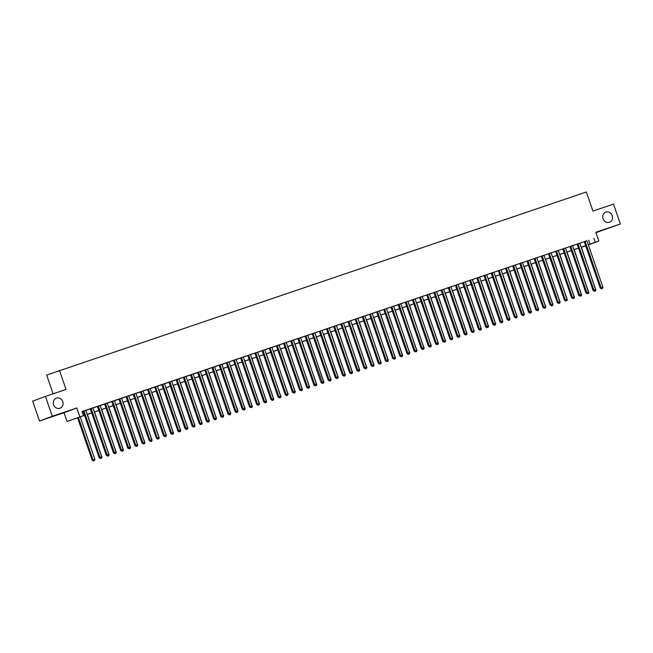<?xml version="1.0" encoding="UTF-8"?>
<svg xmlns="http://www.w3.org/2000/svg" width="653" height="653" viewBox="0 0 653 653"><rect width="100%" height="100%" fill="white"/><g stroke="black" fill="none" stroke-linecap="round" stroke-linejoin="round"><path stroke-width="0.98" d="M62.753 401.636A5.379 4.84 -110.3 0 1 60.035 408.239A5.379 4.84 -110.3 0 1 53.595 404.738A5.379 4.84 -110.3 0 1 56.313 398.142A5.379 4.84 -110.3 0 1 62.753 401.636M612.204 215.653A5.379 4.84 -110.3 0 1 609.486 222.249A5.379 4.84 -110.3 0 1 603.037 218.755A5.379 4.84 -110.3 0 1 605.755 212.152A5.379 4.84 -110.3 0 1 612.204 215.653M84.539 415.357L67.022 421.446L84.515 415.292M64.01 412.696L76.809 407.978L52.289 416.271L45.441 396.404L32.65 401.122L39.49 420.997L64.01 412.696L67.022 421.446M53.113 393.808L46.665 375.075L586.353 191.998L592.924 211.082L613.51 204.111L620.35 223.987L595.83 232.288L598.842 241.03L588.353 244.899M595.952 232.639L620.35 223.987M585.717 245.871L582.468 246.965L585.684 245.781M52.289 416.271L39.49 420.997M85.796 410.362L83.135 411.268M92.955 407.937L90.294 408.843M100.113 405.513L96.195 406.843L97.452 406.419L113.434 452.847L114.299 452.529L98.317 406.101M107.272 403.089L104.611 403.995M111.761 401.546L127.751 447.999L130.404 447.076L114.422 400.648L115.671 400.224L111.769 401.571M121.589 398.248L118.928 399.146M128.747 395.824L126.086 396.722M150.623 441.616L151.684 441.24L150.623 441.616L151.447 441.118L150.729 441.355L150.092 440.408L151.888 439.804L135.897 393.375L137.154 392.951L131.996 394.722L133.245 394.298L149.227 440.726L150.092 440.408L134.11 393.979M143.064 390.976L140.403 391.873M147.554 389.433L163.552 435.877L166.205 434.955L150.214 388.527L151.472 388.102L147.562 389.457M157.381 386.127L153.471 387.458L154.72 387.033L170.711 433.461L171.576 433.135L155.585 386.715M164.54 383.703L161.879 384.609M186.521 429.241L187.24 428.997L186.521 429.241L185.893 428.295L187.68 427.682L171.69 381.262L172.947 380.838L167.788 382.609L169.037 382.185L185.028 428.613L185.893 428.295L169.902 381.866M178.857 378.862L176.196 379.76M186.023 376.438L183.354 377.336M207.997 421.969L208.715 421.724L207.997 421.969L207.368 421.022L209.156 420.418L193.174 373.989L194.423 373.565L189.264 375.336L190.513 374.912L206.503 421.34L207.368 421.022L191.378 374.593M200.34 371.59L197.671 372.488M204.83 370.047L220.82 416.492L223.473 415.569L207.491 369.141L208.74 368.716L204.838 370.071M214.657 366.741L210.739 368.072L211.996 367.647L227.979 414.075L228.844 413.749L212.854 367.329M221.816 364.317L219.155 365.223M243.798 409.855L244.508 409.611L243.798 409.855L243.161 408.909L244.948 408.296L228.966 361.876L230.215 361.452L225.056 363.223L226.313 362.799L242.296 409.227L243.161 408.909L227.179 362.48M236.133 359.476L233.472 360.374M243.291 357.052L240.631 357.95M250.45 354.628L246.532 355.95L247.789 355.526L263.771 401.954L264.636 401.636L248.654 355.208M257.609 352.204L254.948 353.102M262.098 350.661L278.088 397.106L280.749 396.183L264.759 349.755L266.016 349.331L262.106 350.685M271.926 347.355L269.265 348.261M279.084 344.931L276.423 345.837M286.243 342.507L282.333 343.837L283.582 343.413L299.572 389.841L300.429 389.523L284.447 343.094M293.401 340.091L290.74 340.988M300.56 337.666L297.899 338.564M305.049 336.115L321.047 382.568L323.7 381.646L307.71 335.218L308.967 334.793L305.057 336.14M314.877 332.818L312.216 333.716M336.858 378.348L337.577 378.111L336.858 378.348L336.23 377.401L338.017 376.797L322.035 330.369L323.284 329.945L318.125 331.716L319.374 331.291L335.364 377.72L336.23 377.401L320.239 330.973M329.202 327.969L325.284 329.3L326.533 328.875L342.523 375.295L343.388 374.977L327.398 328.557M336.36 325.545L333.691 326.451M358.236 371.337L359.297 370.969L358.236 371.337L359.052 370.839L358.342 371.084L357.705 370.137L359.493 369.525L343.511 323.104L344.76 322.68L339.601 324.451L340.858 324.027L356.84 370.455L357.705 370.137L341.715 323.708M350.677 320.705L348.016 321.603M357.836 318.28L355.175 319.178M379.817 363.811L380.528 363.566L379.817 363.811L379.181 362.864L380.968 362.26L364.986 315.832L366.235 315.407L361.076 317.178L362.333 316.754L378.316 363.182L379.181 362.864L363.199 316.436M372.153 313.432L369.492 314.33M394.134 358.962L394.845 358.726L394.134 358.962L393.498 358.015L395.285 357.411L379.303 310.983L380.552 310.559L375.393 312.33L376.65 311.905L392.633 358.334L393.498 358.015L377.516 311.587M386.47 308.583L382.552 309.914L383.809 309.489L399.791 355.909L400.656 355.591L384.674 309.163M393.628 306.159L390.967 307.065M415.61 351.698L416.328 351.453L415.61 351.698L414.973 350.751L416.769 350.139L400.779 303.718L402.036 303.294L396.869 305.065L398.126 304.641L414.108 351.069L414.973 350.751L398.991 304.322M407.945 301.319L405.284 302.217M415.104 298.894L412.443 299.792M437.086 344.425L437.804 344.18L437.086 344.425L436.449 343.478L438.245 342.874L422.254 296.446L423.511 296.021L418.353 297.792L419.601 297.368L435.592 343.796L436.449 343.478L420.467 297.05M429.421 294.046L426.76 294.944M451.403 339.576L452.121 339.34L451.403 339.576L450.774 338.629L452.562 338.025L436.571 291.597L437.828 291.173L432.67 292.944L433.919 292.52L449.909 338.948L450.774 338.629L434.784 292.201M443.738 289.197L439.828 290.52L441.077 290.103L457.067 336.524L457.933 336.205L441.942 289.777M450.897 286.773L448.236 287.679M458.063 284.349L454.145 285.679L455.394 285.255L471.384 331.683L472.25 331.365L456.259 284.937M465.222 281.925L462.553 282.831M472.38 279.508L469.711 280.406M476.87 277.958L492.86 324.41L495.513 323.488L479.531 277.06L480.779 276.635L476.878 277.982M486.697 274.66L484.036 275.558M493.856 272.236L489.938 273.558L491.195 273.134L507.177 319.562L508.042 319.244L492.06 272.815M501.014 269.811L497.096 271.134L498.353 270.717L514.335 317.138L515.201 316.819L499.219 270.391M508.173 267.387L505.512 268.293M512.662 265.844L528.652 312.297L531.305 311.367L515.323 264.938L516.572 264.514L512.67 265.869M522.49 262.539L519.829 263.445M529.648 260.123L526.987 261.02M551.524 305.906L552.585 305.539L551.524 305.906L552.348 305.408L551.63 305.653L550.993 304.706L552.789 304.102L536.799 257.674L538.056 257.249L532.889 259.021L534.146 258.596L550.128 305.024L550.993 304.706L535.011 258.278M543.965 255.274L541.304 256.172M548.455 253.723L564.453 300.176L567.106 299.254L551.116 252.825L552.373 252.401L548.463 253.748M558.282 250.426L554.373 251.748L555.621 251.323L571.612 297.752L572.469 297.433L556.487 251.005M565.441 248.001L562.78 248.907M587.422 293.54L588.141 293.295L587.422 293.54L586.794 292.585L588.582 291.981L572.591 245.552L573.848 245.128L568.69 246.907L569.938 246.483L585.929 292.911L586.794 292.585L570.804 246.165M579.758 243.153L577.097 244.059M586.941 240.786L82.033 411.537L83.396 415.512M82.082 411.676L83.151 411.317M85.812 410.411L90.31 408.892M92.971 407.986L97.468 406.468M100.129 405.562L104.627 404.044M107.288 403.146L111.785 401.619M114.446 400.722L118.944 399.195M121.605 398.297L126.102 396.771M128.763 395.873L133.261 394.347M135.922 393.449L140.419 391.931M143.08 391.025L147.578 389.506M150.239 388.6L154.737 387.082M157.397 386.176L161.895 384.658M164.556 383.76L169.054 382.234M171.723 381.336L176.212 379.809M178.881 378.911L183.371 377.385M186.04 376.487L190.537 374.961M193.198 374.063L197.696 372.545M200.357 371.639L204.854 370.12M207.515 369.214L212.013 367.696M214.674 366.79L219.171 365.272M221.832 364.366L226.33 362.848M228.991 361.95L233.488 360.423M236.149 359.525L240.647 357.999M243.308 357.101L247.805 355.575M250.466 354.677L254.964 353.151M257.625 352.253L262.122 350.734M264.783 349.828L269.281 348.31M271.942 347.404L276.439 345.886M279.1 344.98L283.598 343.462M286.259 342.564L290.756 341.037M293.417 340.14L297.915 338.613M300.576 337.715L305.073 336.189M307.743 335.291L312.232 333.765M314.901 332.867L319.39 331.349M322.06 330.442L326.557 328.924M329.218 328.018L333.716 326.5M336.377 325.594L340.874 324.076M343.535 323.178L348.033 321.651M350.694 320.754L355.191 319.227M357.852 318.329L362.35 316.803M365.011 315.905L369.508 314.379M372.169 313.481L376.667 311.963M379.328 311.057L383.825 309.538M386.486 308.632L390.984 307.114M393.645 306.208L398.142 304.69M400.803 303.792L405.301 302.266M407.962 301.368L412.459 299.841M415.12 298.943L419.618 297.417M422.279 296.519L426.776 294.993M429.437 294.095L433.935 292.577M436.596 291.671L441.093 290.152M443.762 289.246L448.252 287.728M450.921 286.822L455.41 285.304M458.08 284.398L462.577 282.88M465.238 281.982L469.736 280.455M472.397 279.557L476.894 278.031M479.555 277.133L484.053 275.607M486.714 274.709L491.211 273.183M493.872 272.285L498.37 270.766M501.031 269.86L505.528 268.342M508.189 267.436L512.687 265.918M515.348 265.012L519.845 263.494M522.506 262.596L527.004 261.069M529.665 260.172L534.162 258.645M536.823 257.747L541.321 256.221M543.982 255.323L548.479 253.797M551.14 252.899L555.638 251.381M558.299 250.474L562.796 248.956M565.457 248.05L569.955 246.532M572.616 245.626L577.113 244.108M579.782 243.21L584.272 241.683M586.916 240.737L584.255 241.634M76.809 407.978L79.821 416.72M593.895 238.272L595.258 242.247L598.842 241.03M45.441 396.404L66.026 389.433L59.456 370.357M585.668 245.724L581.17 247.25M578.509 248.148L574.011 249.666M571.351 250.572L566.853 252.091M564.192 252.997L559.694 254.515M557.033 255.421L552.536 256.939M549.875 257.845L545.377 259.363M542.716 260.261L538.219 261.788M535.558 262.686L531.06 264.212M528.391 265.11L523.902 266.636M521.233 267.534L516.743 269.06M514.074 269.958L509.577 271.477M506.916 272.383L502.418 273.901M499.757 274.807L495.26 276.325M492.599 277.231L488.101 278.749M485.44 279.647L480.943 281.174M478.282 282.072L473.784 283.598M471.123 284.496L466.626 286.022M463.965 286.92L459.467 288.446M456.806 289.344L452.309 290.863M449.648 291.769L445.15 293.287M442.489 294.193L437.992 295.711M435.331 296.617L430.833 298.135M428.172 299.033L423.675 300.56M421.014 301.457L416.516 302.984M413.855 303.882L409.358 305.408M406.697 306.306L402.199 307.832M399.538 308.73L395.041 310.248M392.371 311.154L387.882 312.673M385.213 313.579L380.723 315.097M378.054 316.003L373.557 317.521M370.896 318.427L366.398 319.946M363.737 320.843L359.24 322.37M356.579 323.268L352.081 324.794M349.42 325.692L344.923 327.218M342.262 328.116L337.764 329.643M335.103 330.54L330.606 332.059M327.945 332.965L323.447 334.483M320.786 335.389L316.289 336.907M313.628 337.813L309.13 339.331M306.469 340.229L301.972 341.756M299.311 342.654L294.813 344.18M292.152 345.078L287.655 346.604M284.994 347.502L280.496 349.029M277.835 349.926L273.338 351.445M270.677 352.351L266.179 353.869M263.518 354.775L259.021 356.293M256.351 357.199L251.862 358.717M249.193 359.615L244.704 361.142M242.034 362.04L237.537 363.566M234.876 364.464L230.378 365.99M227.717 366.888L223.22 368.414M220.559 369.312L216.061 370.831M213.4 371.737L208.903 373.255M206.242 374.161L201.744 375.679M199.083 376.585L194.586 378.103M191.925 379.009L187.427 380.528M184.766 381.425L180.269 382.952M177.608 383.85L173.11 385.376M170.449 386.274L165.952 387.8M163.291 388.698L158.793 390.216M156.132 391.123L151.635 392.641M148.974 393.547L144.476 395.065M141.815 395.971L137.318 397.489M134.657 398.395L130.159 399.914M127.498 400.811L123.001 402.338M120.332 403.236L115.842 404.762M113.173 405.66L108.684 407.186M106.015 408.084L101.517 409.611M98.856 410.508L94.358 412.027M91.698 412.933L87.2 414.451M588.304 244.761L595.258 242.247M87.184 414.386L91.673 412.867M94.342 411.961L98.84 410.443M101.501 409.537L105.998 408.019M108.659 407.121L113.157 405.595M115.818 404.697L120.315 403.17M122.976 402.272L127.474 400.746M130.135 399.848L134.632 398.322M137.293 397.424L141.791 395.906M144.452 395L148.949 393.481M151.61 392.575L156.108 391.057M158.769 390.151L163.266 388.633M165.927 387.727L170.425 386.209M173.086 385.311L177.583 383.784M180.244 382.887L184.742 381.36M187.403 380.462L191.9 378.936M194.561 378.038L199.059 376.52M201.72 375.614L206.217 374.096M208.878 373.19L213.376 371.671M216.045 370.765L220.534 369.247M223.204 368.341L227.693 366.823M230.362 365.925L234.86 364.398M237.521 363.501L242.018 361.974M244.679 361.076L249.177 359.55M251.838 358.652L256.335 357.126M258.996 356.228L263.494 354.71M266.155 353.804L270.652 352.285M273.313 351.379L277.811 349.861M280.472 348.955L284.969 347.437M287.63 346.539L292.128 345.013M294.789 344.115L299.286 342.588M301.947 341.69L306.445 340.164M309.106 339.266L313.603 337.74M316.264 336.842L320.762 335.324M323.423 334.418L327.92 332.899M330.581 331.993L335.079 330.475M337.74 329.569L342.237 328.051M344.898 327.153L349.396 325.627M352.065 324.729L356.554 323.202M359.223 322.304L363.713 320.778M366.382 319.88L370.88 318.354M373.54 317.456L378.038 315.938M380.699 315.032L385.197 313.513M387.858 312.607L392.355 311.089M395.016 310.183L399.514 308.665M402.175 307.759L406.672 306.241M409.333 305.343L413.831 303.816M416.492 302.919L420.989 301.392M423.65 300.494L428.148 298.968M430.809 298.07L435.306 296.544M437.967 295.646L442.465 294.128M445.126 293.221L449.623 291.703M452.284 290.797L456.782 289.279M459.443 288.373L463.94 286.855M466.601 285.957L471.099 284.43M473.76 283.533L478.257 282.006M480.918 281.108L485.416 279.582M488.085 278.684L492.574 277.158M495.243 276.26L499.733 274.742M502.402 273.836L506.899 272.317M509.56 271.411L514.058 269.893M516.719 268.987L521.216 267.469M523.877 266.571L528.375 265.045M531.036 264.147L535.533 262.62M538.194 261.722L542.692 260.196M545.353 259.298L549.85 257.772M552.511 256.874L557.009 255.356M559.67 254.45L564.168 252.931M566.828 252.025L571.326 250.507M573.987 249.601L578.485 248.083M581.146 247.177L585.643 245.659M588.704 240.182L590.075 244.157M584.247 241.61L600.246 288.063L601.111 287.744L585.121 241.316M601.74 288.691L602.458 288.446L601.74 288.691L601.111 287.744L602.899 287.132L586.908 240.712M600.246 288.063L601.397 288.814M602.458 288.446L602.899 287.132M595.658 289.801L581.35 247.185M594.826 291.246L595.544 291.001L594.72 291.075M595.985 289.687L595.544 291.001M577.089 244.034L593.087 290.487L593.952 290.169L577.962 243.74M594.581 291.116L595.299 290.871L594.581 291.116L593.952 290.169L595.74 289.557L579.75 243.136M593.087 290.487L594.238 291.238M595.299 290.871L595.74 289.557M585.929 292.911L587.08 293.662M588.141 293.295L588.582 291.981M562.772 248.883L578.77 295.327L579.635 295.009L563.645 248.581M580.264 295.956L580.982 295.719L580.264 295.956L579.635 295.009L581.423 294.405L565.433 247.977M578.77 295.327L579.921 296.087M580.982 295.719L581.423 294.405M573.105 298.38L573.824 298.143L573.105 298.38L572.469 297.433L574.265 296.829L558.274 250.401M571.612 297.752L572.763 298.511M573.824 298.143L574.265 296.829M588.5 292.218L574.191 249.609M587.667 293.662L588.386 293.426L587.561 293.499M588.826 292.111L588.386 293.426M581.341 294.642L567.033 252.034M580.509 296.087L581.227 295.85L580.395 295.923M581.668 294.536L581.227 295.85M574.183 297.066L559.874 254.458M573.35 298.511L574.069 298.266L573.236 298.348M574.509 296.96L574.069 298.266M567.024 299.49L552.716 256.882M566.192 300.935L566.91 300.69L566.078 300.772M567.343 299.384L566.91 300.69M565.947 300.804L566.665 300.56L565.947 300.804L565.31 299.858L549.328 253.429M564.453 300.176L565.604 300.935M566.665 300.56L567.106 299.254M559.866 301.915L545.557 259.306M559.033 303.359L559.743 303.114L558.919 303.196M560.184 301.808L559.743 303.114M541.296 256.147L557.287 302.6L558.152 302.282L542.17 255.854M558.788 303.229L559.507 302.984L558.788 303.229L558.152 302.282L559.947 301.678L543.957 255.25M557.287 302.6L558.446 303.359M559.507 302.984L559.947 301.678M552.707 304.339L538.39 261.731M553.026 304.225L552.585 305.539M551.63 305.653L550.128 305.024M552.348 305.408L552.789 304.102M545.549 306.763L531.232 264.147M544.716 308.208L545.426 307.963L544.602 308.045M545.867 306.649L545.426 307.963M526.979 260.996L542.97 307.449L543.835 307.13L527.853 260.702M544.471 308.077L545.19 307.832L544.471 308.077L543.835 307.13L545.63 306.526L529.64 260.098M542.97 307.449L544.129 308.2M545.19 307.832L545.63 306.526M538.39 309.187L524.073 266.571M537.558 310.632L538.268 310.387L537.443 310.461M538.709 309.073L538.268 310.387M519.821 263.42L535.811 309.873L536.676 309.555L520.694 263.126M537.313 310.502L538.031 310.257L537.313 310.502L536.676 309.555L538.464 308.942L522.482 262.522M535.811 309.873L536.962 310.624M538.031 310.257L538.464 308.942M531.232 311.612L516.915 268.995M530.399 313.048L531.109 312.811L530.285 312.885M531.55 311.497L531.109 312.811M530.154 312.926L530.865 312.681L530.154 312.926L529.518 311.979L513.536 265.551M528.652 312.297L529.803 313.048M530.865 312.681L531.305 311.367M524.073 314.028L509.756 271.419M523.233 315.472L523.951 315.236L523.126 315.309M524.392 313.922L523.951 315.236M505.504 268.269L521.494 314.713L522.359 314.395L506.377 267.975M522.996 315.342L523.706 315.105L522.996 315.342L522.359 314.395L524.147 313.791L508.165 267.363M521.494 314.713L522.645 315.472M523.706 315.105L524.147 313.791M516.915 316.452L502.598 273.844M516.074 317.897L516.792 317.652L515.968 317.733M517.233 316.346L516.792 317.652M515.731 318.027L516.547 317.529L515.486 317.897L514.335 317.138M515.837 317.766L515.201 316.819L516.988 316.215L501.006 269.787M516.547 317.529L516.988 316.215M509.748 318.876L495.439 276.268M508.916 320.321L509.634 320.076L508.809 320.158M510.075 318.77L509.634 320.076M502.59 321.3L488.281 278.692M501.757 322.745L502.475 322.5L501.651 322.582M502.916 321.194L502.475 322.5M495.431 323.725L481.122 281.116M494.599 325.17L495.317 324.925L494.492 325.006M495.758 323.619L495.317 324.925M508.679 320.19L509.389 319.954L508.679 320.19L508.042 319.244L509.83 318.64L493.848 272.211M507.177 319.562L508.328 320.321M509.389 319.954L509.83 318.64M484.028 275.533L500.018 321.986L500.884 321.668L484.893 275.24M501.52 322.615L502.23 322.37L501.52 322.615L500.884 321.668L502.671 321.064L486.689 274.635M500.018 321.986L501.169 322.745M502.23 322.37L502.671 321.064M494.362 325.039L495.072 324.794L494.362 325.039L493.725 324.092L477.735 277.664M492.86 324.41L494.011 325.17M495.072 324.794L495.513 323.488M488.273 326.149L473.964 283.533M487.44 327.594L488.158 327.349L487.334 327.431M488.599 326.035L488.158 327.349M469.703 280.382L485.701 326.835L486.567 326.516L470.576 280.088M487.195 327.463L487.913 327.218L487.195 327.463L486.567 326.516L488.354 325.912L472.372 279.484M485.701 326.835L486.852 327.586M487.913 327.218L488.354 325.912M481.114 328.573L466.805 285.957M480.281 330.018L481 329.773L480.175 329.855M481.441 328.459L481 329.773M479.939 330.14L480.755 329.643L479.694 330.01L478.543 329.259L462.544 282.806M478.543 329.259L479.408 328.941L463.418 282.512M480.037 329.887L479.408 328.941L481.196 328.328L465.214 281.908M480.755 329.643L481.196 328.328M473.956 330.998L459.647 288.381M473.123 332.434L473.841 332.197L473.017 332.271M474.282 330.883L473.841 332.197M472.878 332.312L473.596 332.067L472.878 332.312L472.25 331.365L474.037 330.753L458.055 284.324M471.384 331.683L472.535 332.434M473.596 332.067L474.037 330.753M466.797 333.414L452.488 290.805M465.964 334.858L466.683 334.622L465.858 334.695M467.124 333.308L466.683 334.622M448.227 287.655L464.226 334.107L465.091 333.781L449.101 287.361M465.72 334.728L466.438 334.491L465.72 334.728L465.091 333.781L466.879 333.177L450.888 286.749M464.226 334.107L465.377 334.858M466.438 334.491L466.879 333.177M459.639 335.838L445.33 293.23M458.806 337.283L459.524 337.046L458.7 337.119M459.965 335.732L459.524 337.046M458.561 337.152L459.279 336.915L458.561 337.152L457.933 336.205L459.72 335.601L443.73 289.173M457.067 336.524L458.218 337.283M459.279 336.915L459.72 335.601M452.48 338.262L438.171 295.654M451.647 339.707L452.366 339.462L451.541 339.544M452.807 338.156L452.366 339.462M449.909 338.948L451.06 339.707M452.121 339.34L452.562 338.025M445.322 340.686L431.013 298.078M444.489 342.131L445.207 341.886L444.375 341.968M445.648 340.58L445.207 341.886M444.146 342.262L444.962 341.756L443.901 342.131L442.75 341.372L426.752 294.919M442.75 341.372L443.616 341.054L427.625 294.625M444.244 342.001L443.616 341.054L445.403 340.45L429.413 294.021M444.962 341.756L445.403 340.45M438.163 343.111L423.854 300.502M437.33 344.555L438.049 344.311L437.216 344.392M438.49 343.005L438.049 344.311M435.592 343.796L436.743 344.555M437.804 344.18L438.245 342.874M412.435 299.768L428.433 346.221L429.29 345.902L413.308 299.474M429.927 346.849L430.645 346.604L429.927 346.849L429.29 345.902L431.086 345.298L415.096 298.87M428.433 346.221L429.584 346.98M430.645 346.604L431.086 345.298M405.276 302.192L421.267 348.645L422.132 348.327L406.15 301.898M422.769 349.273L423.487 349.029L422.769 349.273L422.132 348.327L423.928 347.714L407.937 301.294M421.267 348.645L422.426 349.396M423.487 349.029L423.928 347.714M431.004 345.535L416.696 302.919M430.172 346.98L430.89 346.735L430.058 346.816M431.323 345.421L430.89 346.735M423.846 347.959L409.537 305.343M423.013 349.404L423.724 349.159L422.899 349.241M424.164 347.845L423.724 349.159M416.687 350.383L402.37 307.767M415.855 351.82L416.565 351.583L415.741 351.657M417.006 350.269L416.565 351.583M414.108 351.069L415.267 351.82M416.328 351.453L416.769 350.139M409.529 352.8L395.212 310.191M408.696 354.244L409.407 354.008L408.582 354.081M409.847 352.693L409.407 354.008M408.345 354.375L409.17 353.877L408.109 354.244L406.95 353.493L390.959 307.041M406.95 353.493L407.815 353.167L391.833 306.747M408.452 354.122L407.815 353.167L409.611 352.563L393.62 306.135M409.17 353.877L409.611 352.563M402.37 355.224L388.053 312.616M401.538 356.669L402.248 356.432L401.424 356.505M402.689 355.118L402.248 356.432M401.293 356.538L402.011 356.301L401.293 356.538L400.656 355.591L402.444 354.987L386.462 308.559M399.791 355.909L400.942 356.669M402.011 356.301L402.444 354.987M395.212 357.648L380.895 315.04M394.379 359.093L395.089 358.848L394.265 358.93M395.53 357.542L395.089 358.848M392.633 358.334L393.783 359.093M394.845 358.726L395.285 357.411M388.053 360.072L373.736 317.464M387.213 361.517L387.931 361.272L387.107 361.354M388.372 359.966L387.931 361.272M369.484 314.305L385.474 360.758L386.339 360.44L370.357 314.011M386.976 361.387L387.686 361.142L386.976 361.387L386.339 360.44L388.127 359.836L372.145 313.407M385.474 360.758L386.625 361.517M387.686 361.142L388.127 359.836M378.316 363.182L379.466 363.941M380.528 363.566L380.968 362.26M355.167 319.154L371.157 365.607L372.022 365.288L356.04 318.86M372.659 366.235L373.369 365.99L372.659 366.235L372.022 365.288L373.81 364.684L357.828 318.256M371.157 365.607L372.308 366.366M373.369 365.99L373.81 364.684M380.895 362.497L366.578 319.888M380.054 363.941L380.772 363.697L379.948 363.778M381.213 362.391L380.772 363.697M373.728 364.921L359.419 322.313M372.896 366.366L373.614 366.121L372.79 366.202M374.055 364.807L373.614 366.121M366.57 367.345L352.261 324.729M365.737 368.79L366.455 368.545L365.631 368.627M366.896 367.231L366.455 368.545M348.008 321.578L363.999 368.031L364.864 367.712L348.873 321.284M365.5 368.659L366.211 368.414L365.5 368.659L364.864 367.712L366.651 367.108L350.669 320.68M363.999 368.031L365.149 368.782M366.211 368.414L366.651 367.108M359.411 369.769L345.102 327.153M359.738 369.655L359.297 370.969M358.342 371.084L356.84 370.455M359.052 370.839L359.493 369.525M352.253 372.194L337.944 329.577M351.42 373.63L352.138 373.394L351.314 373.467M352.579 372.079L352.138 373.394M333.683 326.427L349.681 372.879L350.547 372.553L334.556 326.133M351.175 373.508L351.894 373.263L351.175 373.508L350.547 372.553L352.334 371.949L336.352 325.521M349.681 372.879L350.832 373.63M351.894 373.263L352.334 371.949M345.094 374.61L330.785 332.002M344.262 376.055L344.98 375.818L344.155 375.891M345.421 374.504L344.98 375.818M344.017 375.924L344.735 375.687L344.017 375.924L343.388 374.977L345.176 374.373L329.194 327.945M342.523 375.295L343.674 376.055M344.735 375.687L345.176 374.373M337.936 377.034L323.627 334.426M337.103 378.479L337.821 378.234L336.997 378.316M338.262 376.928L337.821 378.234M335.364 377.72L336.515 378.479M337.577 378.111L338.017 376.797M330.777 379.458L316.468 336.85M329.945 380.903L330.663 380.658L329.838 380.74M331.104 379.352L330.663 380.658M312.207 333.691L328.206 380.144L329.071 379.826L313.081 333.397M329.7 380.772L330.418 380.536L329.7 380.772L329.071 379.826L330.859 379.222L314.868 332.793M328.206 380.144L329.357 380.903M330.418 380.536L330.859 379.222M323.619 381.883L309.31 339.274M322.786 383.327L323.504 383.082L322.68 383.164M323.945 381.776L323.504 383.082M322.443 383.458L323.259 382.952L322.198 383.327L321.047 382.568M322.541 383.197L305.922 335.822M323.259 382.952L323.7 381.646M316.46 384.307L302.151 341.699M315.628 385.752L316.346 385.507L315.521 385.588M316.787 384.201L316.346 385.507M297.89 338.54L313.889 384.992L314.754 384.674L298.764 338.246M315.383 385.621L316.101 385.376L315.383 385.621L314.754 384.674L316.542 384.07L300.551 337.642M313.889 384.992L315.04 385.752M316.101 385.376L316.542 384.07M309.302 386.731L294.993 344.115M308.469 388.176L309.187 387.931L308.355 388.013M309.628 386.617L309.187 387.931M308.126 388.298L308.942 387.8L307.881 388.168L306.73 387.417L290.732 340.964M306.73 387.417L307.596 387.098L291.605 340.67M308.224 388.045L307.596 387.098L309.383 386.494L293.393 340.066M308.942 387.8L309.383 386.494M302.143 389.155L287.834 346.539M301.311 390.6L302.029 390.355L301.196 390.429M302.47 389.041L302.029 390.355M301.066 390.47L301.784 390.225L301.066 390.47L300.429 389.523L302.225 388.91L286.234 342.49M299.572 389.841L300.723 390.592M301.784 390.225L302.225 388.91M294.985 391.58L280.676 348.963M294.152 393.016L294.87 392.779L294.038 392.853M295.303 391.465L294.87 392.779M276.415 345.812L292.413 392.265L293.27 391.947L277.288 345.519M293.907 392.894L294.625 392.649L293.907 392.894L293.27 391.947L295.066 391.335L279.076 344.906M292.413 392.265L293.564 393.016M294.625 392.649L295.066 391.335M287.826 393.996L273.517 351.387M286.994 395.44L287.704 395.204L286.879 395.277M288.144 393.89L287.704 395.204M286.643 395.571L287.467 395.073L286.406 395.44L285.247 394.681L269.256 348.237M285.247 394.681L286.112 394.363L270.13 347.943M286.749 395.31L286.112 394.363L287.908 393.759L271.917 347.331M287.467 395.073L287.908 393.759M280.668 396.42L266.351 353.812M279.835 397.865L280.545 397.628L279.721 397.701M280.986 396.314L280.545 397.628M279.59 397.734L280.308 397.497L279.59 397.734L278.953 396.787L262.971 350.359M278.088 397.106L279.247 397.865M280.308 397.497L280.749 396.183M273.509 398.844L259.192 356.236M272.676 400.289L273.387 400.044L272.562 400.126M273.827 398.738L273.387 400.044M272.325 400.42L273.15 399.922L272.089 400.289L270.93 399.53L254.939 353.085M270.93 399.53L271.795 399.212L255.813 352.783M272.432 400.158L271.795 399.212L273.591 398.608L257.6 352.179M273.15 399.922L273.591 398.608M266.351 401.269L252.034 358.66M265.518 402.713L266.228 402.468L265.404 402.55M266.669 401.162L266.228 402.468M265.273 402.583L265.991 402.338L265.273 402.583L264.636 401.636L266.424 401.032L250.442 354.603M263.771 401.954L264.922 402.713M265.991 402.338L266.424 401.032M259.192 403.693L244.875 361.085M258.359 405.138L259.07 404.893L258.245 404.974M259.51 403.587L259.07 404.893M240.622 357.926L256.613 404.378L257.478 404.06L241.496 357.632M258.115 405.007L258.825 404.762L258.115 405.007L257.478 404.06L259.265 403.456L243.283 357.028M256.613 404.378L257.764 405.138M258.825 404.762L259.265 403.456M252.034 406.117L237.716 363.501M251.193 407.562L251.911 407.317L251.087 407.399M252.352 406.003L251.911 407.317M233.464 360.35L249.454 406.803L250.319 406.484L234.337 360.056M250.956 407.431L251.666 407.186L250.956 407.431L250.319 406.484L252.107 405.88L236.125 359.452M249.454 406.803L250.605 407.562M251.666 407.186L252.107 405.88M244.875 408.541L230.558 365.925M244.034 409.986L244.753 409.741L243.928 409.823M245.193 408.427L244.753 409.741M242.296 409.227L243.447 409.978M244.508 409.611L244.948 408.296M237.708 410.966L223.399 368.349M236.876 412.402L237.594 412.165L236.77 412.239M238.035 410.851L237.594 412.165M236.533 412.533L237.349 412.035L236.288 412.402L235.137 411.651L219.147 365.198M235.137 411.651L236.002 411.333L220.02 364.905M236.639 412.28L236.002 411.333L237.79 410.721L221.808 364.292M237.349 412.035L237.79 410.721M230.55 413.382L216.241 370.773M229.717 414.826L230.436 414.59L229.611 414.663M230.876 413.276L230.436 414.59M229.481 414.704L230.191 414.459L229.481 414.704L228.844 413.749L230.631 413.145L214.649 366.717M227.979 414.075L229.13 414.826M230.191 414.459L230.631 413.145M223.391 415.806L209.082 373.198M222.559 417.251L223.277 417.014L222.453 417.087M223.718 415.7L223.277 417.014M222.322 417.12L223.032 416.883L222.322 417.12L221.685 416.173L205.695 369.745M220.82 416.492L221.971 417.251M223.032 416.883L223.473 415.569M197.663 372.471L213.662 418.916L214.527 418.597L198.536 372.169M215.155 419.544L215.874 419.308L215.155 419.544L214.527 418.597L216.314 417.993L200.332 371.565M213.662 418.916L214.813 419.675M215.874 419.308L216.314 417.993M206.503 421.34L207.654 422.099M208.715 421.724L209.156 420.418M183.346 377.312L199.345 423.764L200.21 423.446L184.219 377.018M200.838 424.393L201.557 424.148L200.838 424.393L200.21 423.446L201.997 422.842L186.015 376.414M199.345 423.764L200.495 424.523M201.557 424.148L201.997 422.842M176.188 379.736L192.186 426.189L193.051 425.87L177.061 379.442M193.68 426.817L194.398 426.572L193.68 426.817L193.051 425.87L194.839 425.266L178.849 378.838M192.186 426.189L193.337 426.948M194.398 426.572L194.839 425.266M185.028 428.613L186.178 429.364M187.24 428.997L187.68 427.682M216.233 418.23L201.924 375.622M215.4 419.675L216.119 419.43L215.294 419.512M216.559 418.124L216.119 419.43M209.074 420.654L194.765 378.046M208.242 422.099L208.96 421.854L208.136 421.936M209.401 420.548L208.96 421.854M201.916 423.079L187.607 380.47M201.083 424.523L201.801 424.279L200.977 424.36M202.242 422.973L201.801 424.279M194.757 425.503L180.448 382.887M193.925 426.948L194.643 426.703L193.819 426.784M195.084 425.389L194.643 426.703M187.599 427.927L173.29 385.311M186.766 429.372L187.484 429.127L186.66 429.209M187.925 427.813L187.484 429.127M180.44 430.351L166.131 387.735M179.608 431.796L180.326 431.551L179.502 431.625M180.767 430.237L180.326 431.551M161.871 384.584L177.869 431.037L178.734 430.719L162.744 384.291M179.363 431.666L180.081 431.421L179.363 431.666L178.734 430.719L180.522 430.107L164.532 383.686M177.869 431.037L179.02 431.788M180.081 431.421L180.522 430.107M173.282 432.776L158.973 390.159M172.449 434.212L173.167 433.976L172.335 434.049M173.608 432.661L173.167 433.976M172.204 434.09L172.923 433.845L172.204 434.09L171.576 433.135L173.363 432.531L157.373 386.103M170.711 433.461L171.861 434.212M172.923 433.845L173.363 432.531M166.123 435.192L151.814 392.584M165.291 436.637L166.009 436.4L165.176 436.473M166.45 435.086L166.009 436.4M165.046 436.506L165.764 436.269L165.046 436.506L164.409 435.559L148.427 389.139M163.552 435.877L164.703 436.637M165.764 436.269L166.205 434.955M158.965 437.616L144.656 395.008M158.132 439.061L158.85 438.816L158.018 438.898M159.283 437.51L158.85 438.816M140.395 391.857L156.393 438.302L157.251 437.983L141.268 391.555M157.887 438.93L158.606 438.694L157.887 438.93L157.251 437.983L159.046 437.379L143.056 390.951M156.393 438.302L157.544 439.061M158.606 438.694L159.046 437.379M151.806 440.04L137.497 397.432M152.125 439.934L151.684 441.24M150.729 441.355L149.227 440.726M151.447 441.118L151.888 439.804M144.648 442.465L130.331 399.856M143.815 443.909L144.525 443.665L143.701 443.746M144.966 442.359L144.525 443.665M126.078 396.697L142.068 443.15L142.934 442.832L126.951 396.404M143.57 443.779L144.289 443.534L143.57 443.779L142.934 442.832L144.729 442.228L128.739 395.8M142.068 443.15L143.227 443.909M144.289 443.534L144.729 442.228M137.489 444.889L123.172 402.281M136.657 446.334L137.367 446.089L136.542 446.17M137.807 444.775L137.367 446.089M118.919 399.122L134.91 445.575L135.775 445.256L119.793 398.828M136.412 446.203L137.13 445.958L136.412 446.203L135.775 445.256L137.571 444.652L121.58 398.224M134.91 445.575L136.069 446.334M137.13 445.958L137.571 444.652M129.253 448.627L129.971 448.382L129.253 448.627L128.617 447.68L112.634 401.252M127.751 447.999L128.902 448.75M129.971 448.382L130.404 447.076M104.602 403.97L120.593 450.423L121.458 450.105L105.476 403.676M122.095 451.052L122.805 450.807L122.095 451.052L121.458 450.105L123.246 449.493L107.263 403.072M120.593 450.423L121.744 451.174M122.805 450.807L123.246 449.493M114.936 453.476L115.646 453.231L114.936 453.476L114.299 452.529L116.087 451.917L100.105 405.489M113.434 452.847L114.83 453.729L115.891 453.362L114.83 453.729M115.646 453.231L116.087 451.917M90.285 408.819L106.276 455.263L107.141 454.945L91.159 408.525M107.778 455.892L108.488 455.655L107.778 455.892L107.141 454.945L108.929 454.341L92.946 407.913M106.276 455.263L107.427 456.023M108.488 455.655L108.929 454.341M130.331 447.313L116.014 404.697M129.498 448.758L130.208 448.513L129.384 448.595M130.649 447.199L130.208 448.513M123.172 449.737L108.855 407.121M122.34 451.182L123.05 450.937L122.225 451.011M123.49 449.623L123.05 450.937M116.014 452.162L101.697 409.545M116.332 452.047L115.891 453.362M108.855 454.578L94.538 411.97M108.014 456.023L108.733 455.786L107.908 455.859M109.173 454.472L108.733 455.786M101.688 457.002L87.38 414.394M100.856 458.447L101.574 458.21L100.75 458.284M102.015 456.896L101.574 458.21M83.127 411.243L99.117 457.688L99.982 457.369L84 410.941M100.619 458.316L101.329 458.08L100.619 458.316L99.982 457.369L101.77 456.765L85.788 410.337M99.117 457.688L100.268 458.447M101.329 458.08L101.77 456.765M77.56 417.716L92.204 460.243L94.856 459.32L80.221 416.818M78.433 417.422L93.355 461.002L94.416 460.626L93.697 460.871M94.856 459.32L94.416 460.626M93.355 461.002L92.204 460.243"/></g></svg>
